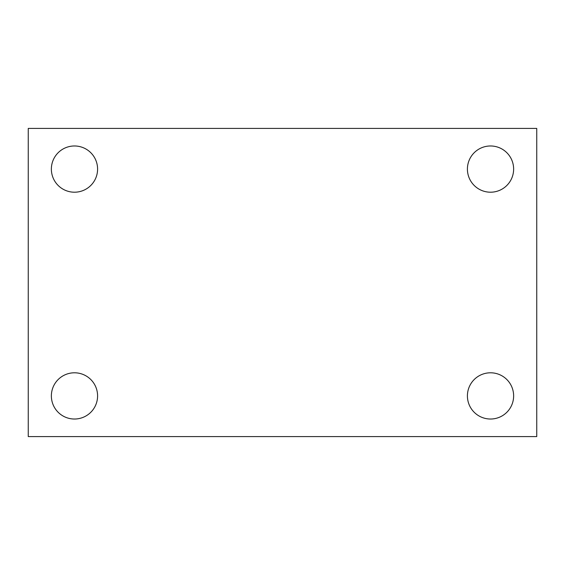 <?xml version="1.0" encoding="UTF-8"?>
<svg xmlns="http://www.w3.org/2000/svg" width="565" height="565" viewBox="0 0 565 565"><rect width="100%" height="100%" fill="white"/><g stroke="black" fill="none" stroke-linecap="round" stroke-linejoin="round"><path stroke-width="0.85" d="M28.25 128.41L536.75 128.41L536.75 436.59L28.25 436.59L28.25 128.41M74.474 372.794A23.116 23.116 0 0 1 97.59 395.91A23.116 23.116 0 0 1 74.474 419.025A23.116 23.116 0 0 1 51.366 395.91A23.116 23.116 0 0 1 74.474 372.794M490.526 372.794A23.116 23.116 0 0 1 513.634 395.91A23.116 23.116 0 0 1 490.526 419.025A23.116 23.116 0 0 1 467.41 395.91A23.116 23.116 0 0 1 490.526 372.794M490.526 145.975A23.116 23.116 0 0 1 513.634 169.09A23.116 23.116 0 0 1 490.526 192.206A23.116 23.116 0 0 1 467.41 169.09A23.116 23.116 0 0 1 490.526 145.975M74.474 145.975A23.116 23.116 0 0 1 97.59 169.09A23.116 23.116 0 0 1 74.474 192.206A23.116 23.116 0 0 1 51.366 169.09A23.116 23.116 0 0 1 74.474 145.975"/></g></svg>
